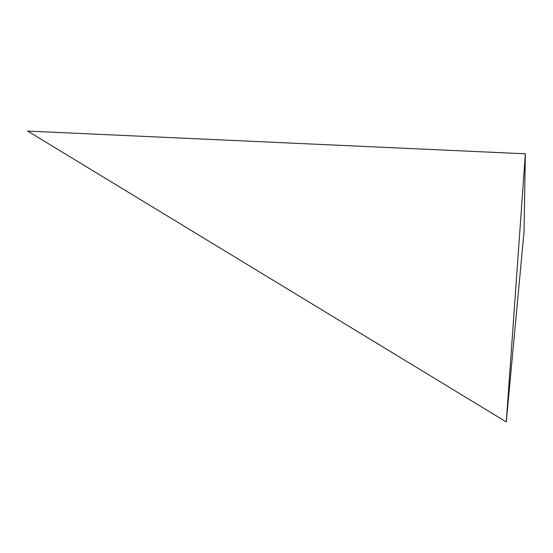 <?xml version="1.0" encoding="UTF-8"?>
<svg xmlns="http://www.w3.org/2000/svg" width="553" height="553" viewBox="0 0 553 553"><rect width="100%" height="100%" fill="white"/><g stroke="black" fill="none" stroke-linecap="round" stroke-linejoin="round"><path stroke-width="0.83" d="M525.35 153.803L27.65 131.075L506.272 421.925L525.35 153.803L524.023 231.686L506.272 421.925"/></g></svg>
